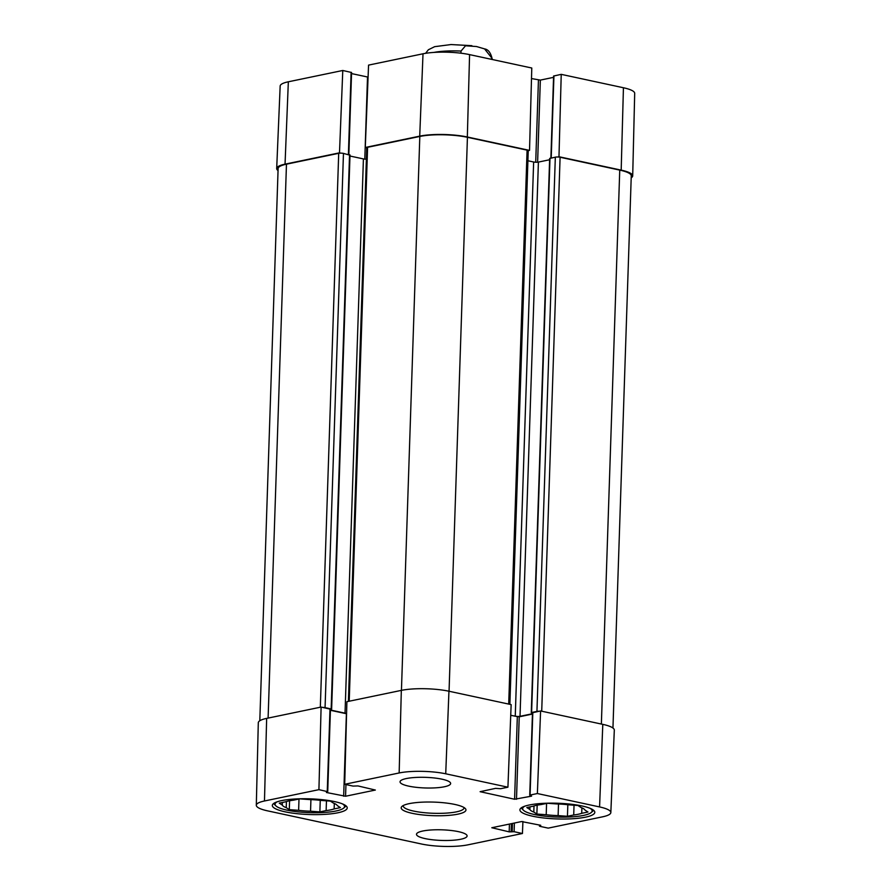 <?xml version="1.0" encoding="UTF-8"?>
<svg xmlns="http://www.w3.org/2000/svg" width="891" height="891" viewBox="0 0 891 891"><rect width="100%" height="100%" fill="white"/><g stroke="black" fill="none" stroke-linecap="round" stroke-linejoin="round"><path stroke-width="1.34" d="M342.4 803.871A34.771 7.284 1.9 0 1 343.714 808.059A34.771 7.284 1.9 0 1 286.935 810.131A34.771 7.284 1.9 0 1 275.831 805.809L273.916 803.86A36.798 7.718 1.9 0 1 273.615 803.515M346.087 805.91A36.798 7.718 1.9 0 1 345.753 806.244L343.714 808.059M589.976 808.271A34.771 7.284 1.9 0 1 591.301 812.458A34.771 7.284 1.9 0 1 534.511 814.541A34.771 7.284 1.9 0 1 523.407 810.209L521.491 808.26A36.798 7.718 1.9 0 1 521.19 807.914M593.662 810.309A36.798 7.718 1.9 0 1 593.339 810.643L591.301 812.458M298.997 799.027L298.63 810.331L289.297 809.641L286.234 807.658L286.434 801.532M289.297 809.641L289.586 800.775M282.402 802.479L282.313 805.119L279.251 803.136L285.521 801.833A27.677 5.803 1.9 0 1 293.518 800.163L299.777 798.871L309.11 799.55A27.677 5.803 1.9 0 1 321.027 800.419L330.361 801.109L333.423 803.092A27.677 5.803 1.9 0 1 337.333 805.631L340.395 807.614L334.136 808.917L334.314 803.448M326.462 800.82L326.139 810.587L319.869 811.89L310.547 811.2L310.926 799.606M319.869 811.89L320.259 800.33M275.831 805.809A34.771 7.284 1.9 0 1 277.424 801.711M334.136 808.917A27.677 5.803 1.9 0 1 326.139 810.587M310.547 811.2A27.677 5.803 1.9 0 1 298.63 810.331M286.234 807.658A27.677 5.803 1.9 0 1 282.313 805.119M546.584 803.426L546.205 814.73L536.872 814.04L533.809 812.057L534.01 805.932M536.872 814.04L537.173 805.174M529.978 806.878L529.9 809.518L526.826 807.536L533.096 806.232A27.677 5.803 1.9 0 1 541.093 804.573L547.364 803.27L556.686 803.949A27.677 5.803 1.9 0 1 568.603 804.818L577.936 805.509L580.999 807.491A27.677 5.803 1.9 0 1 584.908 810.03L587.982 812.013L581.712 813.316L581.901 807.847M574.038 805.219L573.715 814.987L567.444 816.29L558.122 815.599L558.501 804.005M567.444 816.29L567.834 804.729M523.407 810.209A34.771 7.284 1.9 0 1 524.999 806.11M581.712 813.316A27.677 5.803 1.9 0 1 573.715 814.987M558.122 815.599A27.677 5.803 1.9 0 1 546.205 814.73M533.809 812.057A27.677 5.803 1.9 0 1 529.9 809.518M522.917 821.502L522.438 833.497L467.987 844.824A33.023 6.916 1.9 0 1 421.421 843.989L267.567 810.855A33.023 6.916 1.9 0 1 256.307 805.252A33.023 6.916 1.9 0 1 264.471 800.987L318.922 789.66L321.105 707.064L266.654 718.391A33.758 7.072 -178.1 0 0 258.301 722.746L256.307 805.252M529.744 795.229L532.484 712.755L540.592 710.962L537.373 793.536L530.078 795.05L531.604 796.131L514.586 799.249L480.104 791.687L495.552 788.368L500.631 788.713L507.926 787.198L511.144 704.614L448.941 691.227A33.758 7.072 -178.1 0 0 401.329 690.38L346.889 701.696L344.706 784.292L399.157 772.965A33.023 6.916 1.9 0 1 445.723 773.8L507.926 787.198M537.373 793.536L599.576 806.934A33.023 6.916 1.9 0 1 610.836 812.57L614.311 730.119A33.758 7.072 -178.1 0 0 602.795 724.361L540.592 710.962M321.105 707.064L330.45 709.203L327.721 791.676L318.922 789.66M330.416 710.294L346.566 713.769M510.721 715.35L519.23 716.81L532.439 714.059M458.464 831.659A25.316 5.313 1.9 0 1 467.107 835.97A25.316 5.313 1.9 0 1 441.624 840.436A25.316 5.313 1.9 0 1 416.487 834.288A25.316 5.313 1.9 0 1 431.422 829.955A25.316 5.313 1.9 0 1 458.464 831.659M442.014 779.191A25.316 5.313 1.9 0 1 450.646 783.501A25.316 5.313 1.9 0 1 425.174 787.967A25.316 5.313 1.9 0 1 400.037 781.819A25.316 5.313 1.9 0 1 414.972 777.487A25.316 5.313 1.9 0 1 442.014 779.191M582.023 805.965A37.467 7.852 1.9 0 1 594.809 812.336A37.467 7.852 1.9 0 1 557.098 818.94A37.467 7.852 1.9 0 1 519.91 809.852A37.467 7.852 1.9 0 1 542.006 803.437A37.467 7.852 1.9 0 1 582.023 805.965M334.448 801.566A37.467 7.852 1.9 0 1 347.234 807.937A37.467 7.852 1.9 0 1 309.522 814.541A37.467 7.852 1.9 0 1 272.334 805.453A37.467 7.852 1.9 0 1 294.431 799.038A37.467 7.852 1.9 0 1 334.448 801.566M463.955 807.502A30.383 6.371 1.9 0 1 463.999 807.925A30.383 6.371 1.9 0 1 446.09 813.127A30.383 6.371 1.9 0 1 413.636 811.077A30.383 6.371 1.9 0 1 403.267 805.91A30.383 6.371 1.9 0 1 403.356 805.486M412.232 813.327A32.41 6.794 -178.1 0 0 449.955 815.276A32.41 6.794 -178.1 0 0 465.258 808.493A32.41 6.794 -178.1 0 0 433.794 802.1A32.41 6.794 -178.1 0 0 401.986 806.388A32.41 6.794 -178.1 0 0 412.232 813.327M344.706 784.292L353.036 786.085L357.959 785.929L375.345 790.05L345.563 796.242L326.396 792.489L327.721 791.676M522.438 833.497L514.107 831.704L509.184 831.86L491.799 827.739L521.58 821.547L540.748 825.3L539.89 826.336L548.221 828.129L602.661 816.802A33.023 6.916 1.9 0 0 610.836 812.57M528.229 150.657L529.532 150.39L531.782 68.017L469.579 54.618A33.023 6.916 -178.1 0 0 423.013 53.783L368.562 65.11L365.277 147.472L419.717 136.145A33.758 7.072 1.9 0 1 467.33 136.991L529.532 150.39M365.277 147.472L366.747 147.783M340.975 153.152L339.493 152.829L342.779 70.478L288.339 81.794A33.023 6.916 -178.1 0 0 280.164 86.037L276.689 168.488A33.758 7.072 1.9 0 1 285.042 164.156L339.493 152.829M278.048 170.582A33.758 7.072 1.9 0 1 276.689 168.488M550.883 158.097L553.601 76.047L561.23 74.354L558.98 156.727L621.183 170.125A33.758 7.072 1.9 0 1 632.699 175.861A33.758 7.072 1.9 0 1 631.196 177.855M558.98 156.727L557.677 157.005M531.493 78.564L540.347 80.101L553.556 77.35M632.699 175.861L634.693 93.355A33.023 6.916 -178.1 0 0 623.433 87.752L561.23 74.354M342.779 70.478L351.577 72.494L348.849 154.566M351.533 73.585L368.083 77.105M532.473 713.067L531.604 712.51L536.939 711.397A3.375 0.713 1.9 0 1 539.289 711.23M510.732 715.261L515.254 716.23A3.375 0.713 -178.1 0 0 520.021 716.319L532.45 713.736M330.427 710.016L345.029 713.156A3.375 0.713 -178.1 0 0 346.577 713.368M322.598 707.387A3.375 0.713 1.9 0 1 325.07 707.632L331.162 708.946L330.438 709.526M612.952 728.025L631.262 175.839A33.758 7.072 -178.1 0 0 619.746 170.103L560.094 157.25A3.375 0.713 -178.1 0 0 555.327 157.172L549.658 158.453L531.27 712.677M549.613 159.756L538.409 162.084A3.375 0.713 1.9 0 1 533.642 161.995L527.906 160.759M509.875 704.347L528.24 150.713A3.375 0.713 -178.1 0 0 527.082 150.145L467.43 137.292A33.758 7.072 -178.1 0 0 419.817 136.446L367.593 147.305A3.375 0.713 -178.1 0 0 366.758 147.739L348.392 701.384M366.379 159.177A3.375 0.713 1.9 0 1 363.417 158.921L349.974 156.025M349.673 155.123L343.458 153.397A3.375 0.713 -178.1 0 0 338.703 153.319L286.468 164.178A33.758 7.072 -178.1 0 0 278.115 168.533L259.804 720.752M460.959 53.193L461.026 51.065L465.514 45.775L476.518 46.532L484.581 48.905L491.487 57.625L491.431 59.318M517.326 716.776L514.586 799.249M519.23 716.81L516.49 799.283M532.818 712.577L530.078 795.05M345.953 784.559L345.563 796.242M346.399 713.736L343.659 796.209M329.993 708.98L327.253 791.453M539.79 825.088L539.757 825.935M514.397 823.039L514.107 831.704M512.481 823.44L512.202 831.671M511.367 823.674L511.089 831.893M509.44 824.075L509.184 831.86M448.941 691.227L445.723 773.8M266.654 718.391L264.471 800.987M602.795 724.361L599.576 806.934M401.329 690.38L399.157 772.965M535.714 162.24L538.442 80.067M537.618 162.195L540.347 80.101M551.217 158.019L553.935 75.869M364.798 159.121L367.515 77.027M348.392 154.466L351.11 72.271M621.183 170.125L623.433 87.752M419.717 136.145L423.013 53.783M467.33 136.991L469.579 54.618M285.042 164.156L288.339 81.794M619.746 170.103L601.369 724.06M560.094 157.25L541.717 711.207M555.327 157.172L536.939 711.397M549.992 158.275L531.604 712.51M538.409 162.084L520.021 716.319M533.642 161.995L515.254 716.23M527.082 150.145L508.705 704.09M467.43 137.292L449.053 691.249M419.817 136.446L401.44 690.358M367.593 147.305L349.216 701.217M363.417 158.921L345.029 713.156M349.55 154.711L331.162 708.946M343.458 153.397L325.07 707.632M338.703 153.319L320.326 707.22M268.102 718.09L286.468 164.178M461.026 51.065A33.758 7.072 -178.1 0 0 433.861 52.424M484.581 48.905C488.301 49.45 490.841 52.87 492.222 59.162A33.758 7.072 -178.1 0 0 491.487 57.625M539.467 825.021L539.423 826.113M331.63 709.18L350.007 154.945M425.597 53.315L428.359 49.773L434.663 46.666L451.046 44.55L471.874 45.686"/></g></svg>

